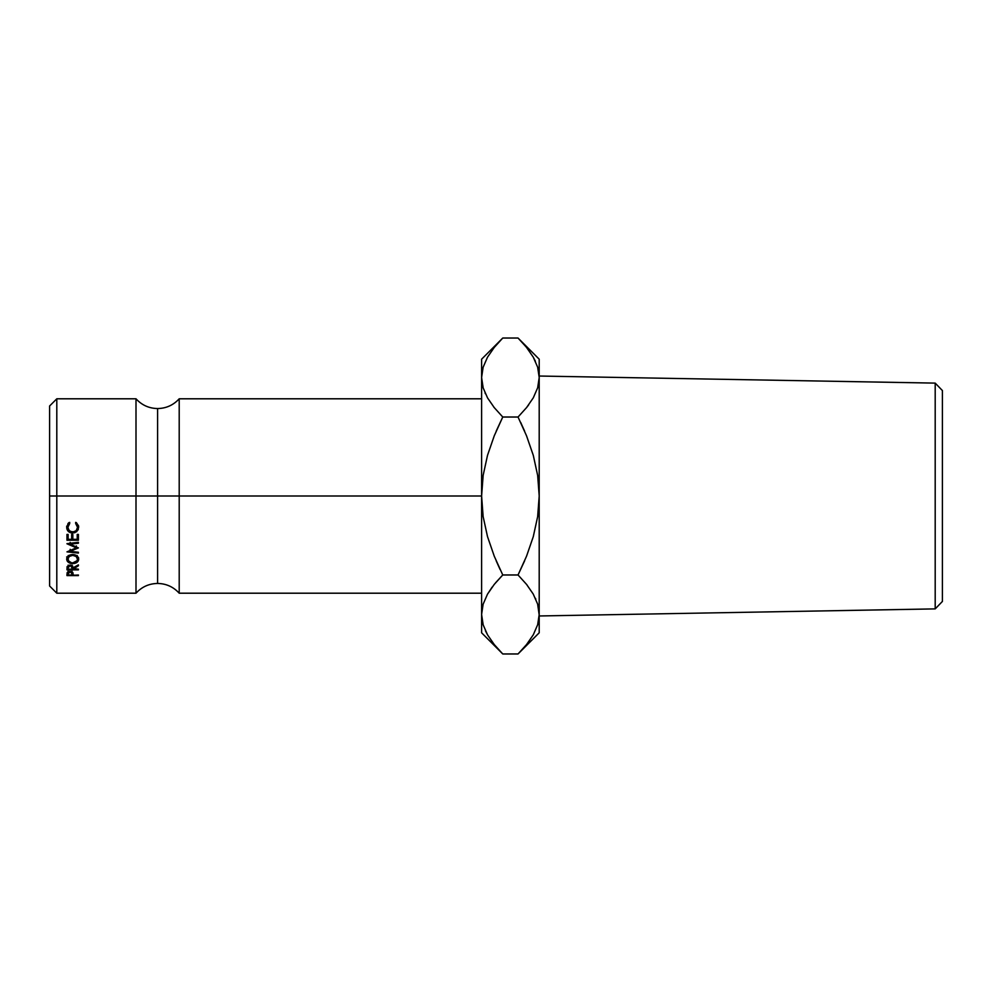 <?xml version="1.0" encoding="UTF-8"?>
<svg xmlns="http://www.w3.org/2000/svg" width="992" height="992" viewBox="0 0 992 992"><rect width="100%" height="100%" fill="white"/><g stroke="black" fill="none" stroke-linecap="round" stroke-linejoin="round"><path stroke-width="1.49" d="M49.6 585.999L56.804 593.204L136.003 593.204L136.003 398.796C141.806 405.145 149.011 408.394 157.604 408.555L157.604 496L136.003 496L157.604 496L157.604 583.445L157.604 496L179.205 496L179.205 593.204C173.389 586.855 166.197 583.606 157.604 583.445C149.011 583.606 141.806 586.855 136.003 593.204L136.003 398.796L56.804 398.796L56.804 496L56.804 398.796L49.6 406.001L49.6 496L136.003 496L56.804 496L56.804 593.204L56.804 496L49.6 496L49.6 585.999L49.6 406.001M935.196 608.89L942.4 601.437L942.4 390.563L935.196 383.11L935.196 608.89L935.196 383.11L539.202 376.03L935.196 383.11L942.4 390.563L942.4 601.437L935.196 608.89L539.202 615.97L935.196 608.89M495.541 582.825L502.758 574.976L494.264 556.214L487.506 536.61L483.129 516.547L481.604 496L483.154 475.354L487.518 455.316L494.252 435.823L502.758 417.024L494.252 407.613L487.556 397.928L483.166 387.909L481.604 377.53L481.604 359.203L481.604 496L179.205 496L179.205 398.796L179.205 496L481.604 496L481.604 632.797L481.604 614.47L483.141 624.774M481.604 398.796L179.205 398.796C173.389 405.145 166.197 408.394 157.604 408.555L157.604 496L179.205 496L179.205 593.204L481.604 593.204M78.405 540.243L66.972 540.243L66.972 534.403L68.138 534.403L68.138 539.326L71.66 539.326L71.66 534.403L72.838 534.403L72.838 539.326L77.227 539.326L77.227 534.403L78.405 534.403L78.405 540.243L78.405 534.403L77.227 534.403L77.227 539.326L72.838 539.326L72.838 534.403L71.66 534.403L71.66 539.326L68.138 539.326L68.138 534.403L66.972 534.403L66.972 540.243L78.405 540.243M66.972 543.777L76.347 547.82L66.972 551.862L78.405 553.09L78.405 552.259L70.159 551.366L70.159 549.308L70.159 551.366L78.405 547.906L70.172 544.174L78.405 547.906L70.159 551.366L78.405 552.259L78.405 553.09L66.972 551.862L76.347 547.82L66.972 543.641L78.405 542.314L78.405 543.219L70.172 544.174L70.172 542.388L70.172 544.174L78.405 543.219L78.405 542.314L66.972 543.641M78.405 569.854L66.972 569.854L67.121 566.593L70.023 564.994L72.503 565.874L73.123 567.784L78.405 564.882L78.405 565.775L73.123 568.627L78.405 569.185L78.405 569.854L78.405 569.185L73.123 569.185L78.405 565.775L78.405 564.882L73.123 567.784L70.023 564.994L67.121 566.593L66.972 569.854L78.405 569.854L78.405 569.185M67.134 560.976L67.096 557.454L70.345 554.85L74.995 554.85L78.591 558.285L78.269 560.914L75.032 563.32L70.432 563.32L67.134 560.976M68.026 523.478L69.068 522.536L69.75 523.404L67.853 527.36L69.204 530.72L72.701 532.109L76.198 530.695L77.525 527.298L75.615 523.404L76.297 522.536L78.542 525.884L78.232 529.728L74.797 532.741L70.283 532.642L68.349 531.39L66.774 528.426L68.026 523.478M78.405 575.596L66.972 575.596L67.53 572.161L70.035 571.355L72.639 572.272L73.123 575L78.405 575.596L73.123 575L72.937 572.781L70.035 571.355L67.146 572.719L66.972 575.596L78.405 575M496.174 560.802L500.117 569.544M481.604 613.899L483.116 604.252L487.481 594.196L494.227 584.412L502.758 574.976L494.252 584.387L487.531 594.121L492.119 587.14M500.886 652.054L494.252 644.552L487.556 634.88L483.166 624.848L481.604 614.47L483.116 624.687M485.448 630.8L487.667 635.078M520.093 340.132L526.554 347.448L533.237 357.12L537.639 367.152L539.202 377.53L539.202 359.203L539.202 496L537.652 516.646L533.274 536.684L526.554 556.177L518.035 574.976L502.758 574.976L494.264 556.214L487.506 536.61L483.129 516.547L481.604 496L483.154 475.354L487.518 455.316L494.252 435.823L502.758 417.024L494.252 407.613L487.556 397.928L483.166 387.909L481.604 377.53L481.604 614.47L483.116 604.252L487.481 594.196L494.227 584.412M483.141 367.226L487.481 357.244L494.227 347.46L500.836 339.996M500.092 340.777L494.252 347.448M483.116 367.313L481.604 377.53L483.116 387.748L481.604 377.53L483.116 367.313L487.481 357.244L494.227 347.46L502.758 338.036L518.035 338.036L526.194 346.989M539.202 377.58L537.676 387.748L533.312 397.804L526.566 407.588L518.035 417.024L502.758 417.024L496.174 431.198L502.758 417.024L518.035 417.024L526.529 435.786L533.299 455.39L537.664 475.453L539.202 496L539.202 632.797L539.202 377.53L537.676 387.748L533.312 397.804L526.566 407.588L518.035 417.024L526.554 407.613L518.035 417.024L526.529 435.786L533.299 455.39L537.664 475.453L539.202 496L537.652 516.646L533.274 536.684L526.554 556.177L518.035 574.976L526.554 584.387L533.237 594.072L537.639 604.091L539.202 614.47L537.676 624.687L533.312 634.756L527.074 643.895M485.038 392.944L485.373 393.712M493.706 406.943L494.239 407.6M535.358 361.2L533.076 356.835M526.802 347.746L533.237 357.12L537.639 367.152L539.202 377.53L537.639 367.152M539.189 615.04L537.652 604.165L539.202 614.47L537.676 624.687L533.312 634.756L526.566 644.54L520.031 651.93M520.726 651.211L526.554 644.552L518.035 653.964L502.758 653.964L518.035 653.964L539.202 632.797M502.758 574.976L518.035 574.976L524.632 560.802L518.035 574.976L526.566 584.4L533.237 594.072L537.639 604.091L539.202 614.47M535.767 599.056L535.42 598.288M527.087 585.057L526.566 584.412M524.632 431.198L520.688 422.456M526.554 407.613L528.674 404.86M481.604 632.797L502.758 653.964L494.252 644.552L487.556 634.88L483.166 624.848L481.604 614.47M539.202 359.203L518.035 338.036L502.758 338.036L481.604 359.203M72.875 572.644L71.982 572.644L72.875 572.644M68.138 572.644L67.171 572.644L68.138 572.644M66.972 575.596L66.972 574.294M70.035 571.355L71.982 573.822L71.982 570.946L71.957 575L68.138 575L71.957 575L71.672 572.62L70.035 571.355M68.138 570.884L68.138 575L68.138 573.773L70.035 572L68.436 572.595L68.138 573.773L68.138 570.884M69.75 522.387L67.853 527.36L69.75 523.404L69.068 522.536L66.675 527.298C66.898 530.856 68.87 532.778 72.614 533.064L76.694 531.712L78.69 527.285L76.297 522.536L75.615 523.404L77.525 527.298C77.438 530.298 75.826 531.898 72.701 532.109C69.663 531.811 68.051 530.224 67.853 527.36L68.324 524.098L69.75 522.387M77.525 526.132L75.615 522.387L77.041 524.074L77.413 527.211M75.789 530.968L78.232 528.476L78.69 526.132L76.694 531.712L76.384 530.608M72.614 531.687L72.614 533.064L72.614 531.687M69.279 530.794L66.712 526.702M68.064 527.608L67.853 526.206M66.675 526.144L67.072 528.265L70.283 531.29M78.69 559.178C78.393 556.326 76.384 554.764 72.676 554.503C68.932 554.776 66.935 556.351 66.675 559.252C67.047 561.956 69.068 563.419 72.738 563.63C76.421 563.431 78.418 561.956 78.69 559.178M78.504 557.988L77.512 559.463M67.902 556.351L68.225 560.641L72.738 563.63L72.738 562.898C69.725 562.687 68.088 561.46 67.853 559.215C68.064 556.909 69.676 555.607 72.676 555.322C75.739 555.57 77.351 556.872 77.525 559.215C77.314 561.472 75.714 562.7 72.726 562.898L77.19 560.629L77.525 556.872L77.525 559.215L76.161 556.475L72.676 555.322L72.676 554.503L72.676 555.322L69.229 556.487L67.853 559.215L68.212 555.47M67.865 559.463L66.873 558M78.269 558.508L78.591 557.69M66.675 556.909L68.46 559.947M77.178 555.47L77.475 556.363M78.405 564.882L78.405 565.775M73.123 567.784L73.123 568.627L73.123 567.784M73.061 567.114L71.97 567.114L73.061 567.114M68.138 567.114L67.034 567.114L68.138 567.114M70.023 564.994L71.97 567.784L71.97 565.13L71.957 569.185L68.138 569.185L71.957 569.185L71.672 566.42L70.023 564.994M68.138 565.093L68.138 569.185L68.138 567.759L70.023 565.713L68.423 566.407L68.138 567.759L68.138 565.093M76.347 547.82L76.347 545.898L76.347 547.82M78.405 552.259L78.405 553.09M78.405 538.606L77.227 538.606L78.405 538.606M72.838 538.606L71.66 538.606L72.838 538.606M68.138 538.606L66.972 538.606L68.138 538.606M71.982 573.822L71.982 570.933M71.97 567.784L71.97 565.13"/></g></svg>
